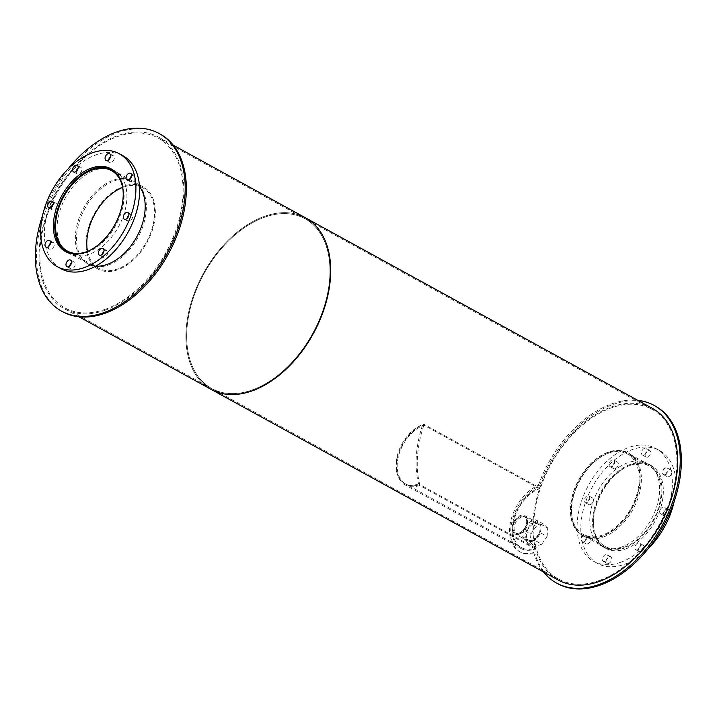 <?xml version="1.0" encoding="UTF-8"?>
<svg xmlns="http://www.w3.org/2000/svg" width="717" height="717" viewBox="0 0 717 717"><rect width="100%" height="100%" fill="white"/><g stroke="black" fill="none" stroke-linecap="round" stroke-linejoin="round"><path stroke-width="0.54" stroke-dasharray="3.58 2.69" d="M602.432 535.079A45.861 29.352 118.8 0 1 583.208 534.407A45.861 29.352 118.8 0 1 579.56 480.076A45.861 29.352 118.8 0 1 627.375 454.013A45.861 29.352 118.8 0 1 636.562 495.304A45.861 29.352 118.8 0 1 602.432 535.079M624.408 547.152A45.861 29.352 -61.2 0 0 658.538 507.376A45.861 29.352 -61.2 0 0 649.342 466.086A45.861 29.352 -61.2 0 0 601.536 492.149A45.861 29.352 -61.2 0 0 605.184 546.479A45.861 29.352 -61.2 0 0 624.408 547.152M602.37 536.002A46.892 30.015 118.8 0 1 582.715 535.312A46.892 30.015 118.8 0 1 578.986 479.763A46.892 30.015 118.8 0 1 627.868 453.117A46.892 30.015 118.8 0 1 637.261 495.33A46.892 30.015 118.8 0 1 602.37 536.002M624.346 548.066A46.892 30.015 118.8 0 1 604.691 547.385A46.892 30.015 118.8 0 1 600.963 491.835A46.892 30.015 118.8 0 1 649.844 465.181A46.892 30.015 118.8 0 1 659.237 507.403A46.892 30.015 118.8 0 1 624.346 548.066M621.782 546.981A47.232 30.231 118.8 0 1 601.984 546.282A47.232 30.231 118.8 0 1 598.22 490.329A47.232 30.231 118.8 0 1 647.46 463.487A47.232 30.231 118.8 0 1 656.924 506.014A47.232 30.231 118.8 0 1 621.782 546.981M625.484 549.007A47.232 30.231 -61.2 0 0 660.626 508.048A47.232 30.231 -61.2 0 0 651.161 465.521A47.232 30.231 -61.2 0 0 601.922 492.364A47.232 30.231 -61.2 0 0 605.686 548.317A47.232 30.231 -61.2 0 0 625.484 549.007M665.018 474.663A3.782 2.42 118.8 0 1 663.44 474.609A3.782 2.42 118.8 0 1 663.135 470.128A3.782 2.42 118.8 0 1 667.07 467.986A3.782 2.42 118.8 0 1 667.832 471.383A3.782 2.42 118.8 0 1 665.018 474.663M668.719 476.697A3.782 2.42 -61.2 0 0 671.533 473.417A3.782 2.42 -61.2 0 0 670.771 470.02A3.782 2.42 -61.2 0 0 666.837 472.162A3.782 2.42 -61.2 0 0 667.133 476.644A3.782 2.42 -61.2 0 0 668.719 476.697M644.018 455.098A3.782 2.42 118.8 0 1 642.432 455.035A3.782 2.42 118.8 0 1 642.136 450.563A3.782 2.42 118.8 0 1 646.071 448.412A3.782 2.42 118.8 0 1 646.833 451.818A3.782 2.42 118.8 0 1 644.018 455.098M647.72 457.123A3.782 2.42 -61.2 0 0 650.534 453.852A3.782 2.42 -61.2 0 0 649.772 450.446A3.782 2.42 -61.2 0 0 645.838 452.597A3.782 2.42 -61.2 0 0 646.134 457.07A3.782 2.42 -61.2 0 0 647.72 457.123M611.574 466.668A3.782 2.42 118.8 0 1 609.997 466.606A3.782 2.42 118.8 0 1 609.692 462.133A3.782 2.42 118.8 0 1 613.635 459.982A3.782 2.42 118.8 0 1 614.388 463.388A3.782 2.42 118.8 0 1 611.574 466.668M615.276 468.694A3.782 2.42 -61.2 0 0 618.09 465.423A3.782 2.42 -61.2 0 0 617.337 462.017A3.782 2.42 -61.2 0 0 613.394 464.168A3.782 2.42 -61.2 0 0 613.698 468.64A3.782 2.42 -61.2 0 0 615.276 468.694M586.694 502.599A3.782 2.42 118.8 0 1 585.117 502.545A3.782 2.42 118.8 0 1 584.812 498.064A3.782 2.42 118.8 0 1 588.756 495.922A3.782 2.42 118.8 0 1 589.508 499.319A3.782 2.42 118.8 0 1 586.694 502.599M590.396 504.634A3.782 2.42 -61.2 0 0 593.21 501.353A3.782 2.42 -61.2 0 0 592.457 497.948A3.782 2.42 -61.2 0 0 588.514 500.099A3.782 2.42 -61.2 0 0 588.818 504.571A3.782 2.42 -61.2 0 0 590.396 504.634M583.952 541.846A3.782 2.42 118.8 0 1 582.365 541.783A3.782 2.42 118.8 0 1 582.07 537.311A3.782 2.42 118.8 0 1 586.004 535.16A3.782 2.42 118.8 0 1 586.766 538.566A3.782 2.42 118.8 0 1 583.952 541.846M587.653 543.871A3.782 2.42 -61.2 0 0 590.467 540.6A3.782 2.42 -61.2 0 0 589.706 537.194A3.782 2.42 -61.2 0 0 585.771 539.345A3.782 2.42 -61.2 0 0 586.067 543.818A3.782 2.42 -61.2 0 0 587.653 543.871M604.951 561.411A3.782 2.42 118.8 0 1 603.364 561.357A3.782 2.42 118.8 0 1 603.069 556.876A3.782 2.42 118.8 0 1 607.003 554.734A3.782 2.42 118.8 0 1 607.765 558.131A3.782 2.42 118.8 0 1 604.951 561.411M608.652 563.445A3.782 2.42 -61.2 0 0 611.467 560.165A3.782 2.42 -61.2 0 0 610.705 556.768A3.782 2.42 -61.2 0 0 606.77 558.91A3.782 2.42 -61.2 0 0 607.066 563.392A3.782 2.42 -61.2 0 0 608.652 563.445M637.395 549.84A3.782 2.42 118.8 0 1 635.809 549.787A3.782 2.42 118.8 0 1 635.513 545.305A3.782 2.42 118.8 0 1 639.447 543.163A3.782 2.42 118.8 0 1 640.209 546.56A3.782 2.42 118.8 0 1 637.395 549.84M641.097 551.875A3.782 2.42 -61.2 0 0 643.911 548.595A3.782 2.42 -61.2 0 0 643.149 545.198A3.782 2.42 -61.2 0 0 639.214 547.34A3.782 2.42 -61.2 0 0 639.51 551.821A3.782 2.42 -61.2 0 0 641.097 551.875M662.275 513.91A3.782 2.42 118.8 0 1 660.689 513.856A3.782 2.42 118.8 0 1 660.393 509.375A3.782 2.42 118.8 0 1 664.327 507.233A3.782 2.42 118.8 0 1 665.089 510.629A3.782 2.42 118.8 0 1 662.275 513.91M665.976 515.944A3.782 2.42 -61.2 0 0 668.791 512.664A3.782 2.42 -61.2 0 0 668.029 509.258A3.782 2.42 -61.2 0 0 664.094 511.409A3.782 2.42 -61.2 0 0 664.39 515.881A3.782 2.42 -61.2 0 0 665.976 515.944M620.707 562.28A64.413 41.227 118.8 0 1 593.712 561.339A64.413 41.227 118.8 0 1 588.585 485.033A64.413 41.227 118.8 0 1 655.732 448.43A64.413 41.227 118.8 0 1 668.638 506.426A64.413 41.227 118.8 0 1 620.707 562.28M648.347 548.487A64.413 41.227 118.8 0 1 624.408 564.315A64.413 41.227 118.8 0 1 597.413 563.374A64.413 41.227 118.8 0 1 592.287 487.067A64.413 41.227 118.8 0 1 659.434 450.464A64.413 41.227 118.8 0 1 674.195 501.434M122.983 189.691A45.861 29.352 118.8 0 1 89.58 250.502M87.519 251.371A45.861 29.352 -61.2 0 0 98.596 268.203A45.861 29.352 -61.2 0 0 117.821 268.875A45.861 29.352 -61.2 0 0 151.95 229.099A45.861 29.352 -61.2 0 0 142.764 187.809A45.861 29.352 -61.2 0 0 122.616 187.478M115.607 172.286A46.892 30.015 118.8 0 1 120.366 215.136A46.892 30.015 118.8 0 1 86.533 252.635A46.892 30.015 118.8 0 1 70.938 253.612M117.758 269.789A46.892 30.015 118.8 0 1 98.104 269.099A46.892 30.015 118.8 0 1 94.375 213.549A46.892 30.015 118.8 0 1 143.257 186.904A46.892 30.015 118.8 0 1 152.649 229.126A46.892 30.015 118.8 0 1 117.758 269.789M67.461 252.527A47.232 30.231 -61.2 0 0 69.253 253.648A47.232 30.231 -61.2 0 0 89.051 254.338A47.232 30.231 -61.2 0 0 124.202 213.379A47.232 30.231 -61.2 0 0 114.738 170.852A47.232 30.231 -61.2 0 0 112.829 169.929M111.296 169.364A47.232 30.231 -61.2 0 0 65.498 197.695A47.232 30.231 -61.2 0 0 66.161 251.533M129.795 179.259A3.782 2.42 -61.2 0 0 130.709 181.966A3.782 2.42 -61.2 0 0 132.295 182.028A3.782 2.42 -61.2 0 0 135.11 178.748A3.782 2.42 -61.2 0 0 134.348 175.342A3.782 2.42 -61.2 0 0 131.57 176.024M108.796 159.685A3.782 2.42 -61.2 0 0 109.71 162.4A3.782 2.42 -61.2 0 0 111.296 162.454A3.782 2.42 -61.2 0 0 114.111 159.183A3.782 2.42 -61.2 0 0 113.349 155.777A3.782 2.42 -61.2 0 0 110.57 156.458M76.352 171.255A3.782 2.42 -61.2 0 0 77.266 173.971A3.782 2.42 -61.2 0 0 78.852 174.025A3.782 2.42 -61.2 0 0 81.666 170.754A3.782 2.42 -61.2 0 0 80.904 167.348A3.782 2.42 -61.2 0 0 78.126 168.029M51.472 207.195A3.782 2.42 -61.2 0 0 52.386 209.902A3.782 2.42 -61.2 0 0 53.972 209.956A3.782 2.42 -61.2 0 0 56.786 206.684A3.782 2.42 -61.2 0 0 56.025 203.278A3.782 2.42 -61.2 0 0 53.246 203.96M48.729 246.433A3.782 2.42 -61.2 0 0 49.643 249.149A3.782 2.42 -61.2 0 0 51.23 249.202A3.782 2.42 -61.2 0 0 54.044 245.931A3.782 2.42 -61.2 0 0 53.282 242.525A3.782 2.42 -61.2 0 0 50.504 243.206M69.728 266.007A3.782 2.42 -61.2 0 0 70.642 268.714A3.782 2.42 -61.2 0 0 72.229 268.776A3.782 2.42 -61.2 0 0 75.043 265.496A3.782 2.42 -61.2 0 0 74.281 262.09A3.782 2.42 -61.2 0 0 71.503 262.772M102.164 254.436A3.782 2.42 -61.2 0 0 103.087 257.143A3.782 2.42 -61.2 0 0 104.673 257.206A3.782 2.42 -61.2 0 0 107.478 253.926A3.782 2.42 -61.2 0 0 106.725 250.52A3.782 2.42 -61.2 0 0 103.938 251.201M127.043 218.506A3.782 2.42 -61.2 0 0 127.967 221.212A3.782 2.42 -61.2 0 0 129.553 221.275A3.782 2.42 -61.2 0 0 132.358 217.995A3.782 2.42 -61.2 0 0 131.605 214.589A3.782 2.42 -61.2 0 0 128.827 215.27M60.99 268.705A64.413 41.227 118.8 0 1 55.863 192.398A64.413 41.227 118.8 0 1 123.01 155.795M602.352 536.307A47.232 30.231 118.8 0 1 582.554 535.608A47.232 30.231 118.8 0 1 578.789 479.655A47.232 30.231 118.8 0 1 628.029 452.812A47.232 30.231 118.8 0 1 637.494 495.339A47.232 30.231 118.8 0 1 602.352 536.307M603.508 536.943A47.232 30.231 -61.2 0 0 638.659 495.976A47.232 30.231 -61.2 0 0 629.185 453.449A47.232 30.231 -61.2 0 0 579.945 480.291A47.232 30.231 -61.2 0 0 583.71 536.244A47.232 30.231 -61.2 0 0 603.508 536.943M519.225 532.982A9.294 5.951 118.8 0 1 515.335 532.848A9.294 5.951 118.8 0 1 514.591 521.833A9.294 5.951 118.8 0 1 524.279 516.554A9.294 5.951 118.8 0 1 526.144 524.925A9.294 5.951 118.8 0 1 519.225 532.982A9.294 5.951 118.8 0 1 515.335 532.848A9.294 5.951 118.8 0 1 514.591 521.833A9.294 5.951 118.8 0 1 524.279 516.554A9.294 5.951 118.8 0 1 526.144 524.925A9.294 5.951 118.8 0 1 519.225 532.982M520.381 533.618A9.294 5.951 -61.2 0 0 527.3 525.561A9.294 5.951 -61.2 0 0 525.436 517.19A9.294 5.951 -61.2 0 0 515.747 522.469A9.294 5.951 -61.2 0 0 516.491 533.475A9.294 5.951 -61.2 0 0 520.381 533.618M543.477 571.96A101.339 64.871 118.8 0 1 533.654 552.547L534.81 553.183A37.786 24.19 118.8 0 1 520.461 552.144A37.786 24.19 118.8 0 1 512.61 519.063A37.786 24.19 118.8 0 1 539.516 485.929A101.339 64.871 118.8 0 1 655.239 406.028M557.656 583.665A101.339 64.871 118.8 0 1 534.81 553.183M533.654 552.547A37.786 24.19 118.8 0 1 519.305 551.507A37.786 24.19 118.8 0 1 511.454 518.427A37.786 24.19 118.8 0 1 538.359 485.292L539.516 485.929M538.359 485.292A101.339 64.871 118.8 0 1 637.754 400.337M532.641 540.349A9.294 5.951 -61.2 0 0 539.56 532.292A9.294 5.951 -61.2 0 0 537.696 523.921A9.294 5.951 -61.2 0 0 528.008 529.209A9.294 5.951 -61.2 0 0 528.752 540.215A9.294 5.951 -61.2 0 0 532.641 540.349M519.162 533.932A10.361 6.632 118.8 0 1 514.824 533.78A10.361 6.632 118.8 0 1 513.999 521.51A10.361 6.632 118.8 0 1 524.79 515.622A10.361 6.632 118.8 0 1 526.87 524.943A10.361 6.632 118.8 0 1 519.162 533.932M532.579 541.299A10.361 6.632 118.8 0 1 528.241 541.147A10.361 6.632 118.8 0 1 527.416 528.877A10.361 6.632 118.8 0 1 538.207 522.989A10.361 6.632 118.8 0 1 540.286 532.319A10.361 6.632 118.8 0 1 532.579 541.299M527.407 542.608L534.81 546.668L541.783 544.185L534.38 540.116L527.407 542.608L522.89 538.395L523.482 529.962L528.832 522.245L535.805 519.753L540.313 523.957L539.722 532.399L534.38 540.116M541.783 544.185L547.125 536.459L539.722 532.399M547.125 536.459L547.716 528.026L540.313 523.957M547.716 528.026L543.208 523.822L535.805 519.753M543.208 523.822L536.235 526.305L528.832 522.245M536.235 526.305L530.885 534.031L523.482 529.962M530.885 534.031L530.293 542.464L522.89 538.395M530.293 542.464L534.81 546.668M539.614 487.784L539.551 488.707L423.89 425.172A33.323 21.331 118.8 0 0 399.091 454.067A33.323 21.331 118.8 0 0 405.768 484.074A33.323 21.331 118.8 0 1 399.091 454.067A33.323 21.331 118.8 0 1 423.89 425.172L423.953 424.249A34.353 21.985 118.8 0 0 398.392 454.04A34.353 21.985 118.8 0 0 405.275 484.97L520.936 548.505A34.353 21.985 118.8 0 1 514.053 517.575A34.353 21.985 118.8 0 1 539.614 487.784L423.953 424.249M520.936 548.505A34.353 21.985 118.8 0 0 535.33 549.007L535.402 548.093A33.323 21.331 118.8 0 1 521.429 547.6A33.323 21.331 118.8 0 1 514.752 517.602A33.323 21.331 118.8 0 1 539.551 488.707M535.33 549.007L419.678 485.481L419.741 484.558A33.323 21.331 118.8 0 1 405.768 484.074L521.429 547.6M419.678 485.481A34.353 21.985 118.8 0 1 405.275 484.97M535.402 548.093L419.741 484.558A97.906 62.666 118.8 0 1 423.89 425.172L422.734 424.536A97.906 62.666 118.8 0 0 418.585 483.921L419.741 484.558A33.323 21.331 118.8 0 1 405.768 484.074L404.612 483.437A33.323 21.331 118.8 0 1 397.935 453.431A33.323 21.331 118.8 0 1 422.734 424.536M418.585 483.921A33.323 21.331 118.8 0 1 404.612 483.437M95.809 266.097A47.232 30.231 118.8 0 1 87.528 263.686A47.232 30.231 118.8 0 1 83.772 207.733A47.232 30.231 118.8 0 1 133.012 180.89A47.232 30.231 118.8 0 1 139.492 186.572M108.482 265.012A47.232 30.231 -61.2 0 0 143.633 224.054A47.232 30.231 -61.2 0 0 134.169 181.526A47.232 30.231 -61.2 0 0 84.929 208.36A47.232 30.231 -61.2 0 0 88.684 264.322A47.232 30.231 -61.2 0 0 108.482 265.012M42.527 215.7A101.339 64.871 118.8 0 1 68.375 168.638M62.639 311.743A101.339 64.871 118.8 0 1 54.573 191.69A101.339 64.871 118.8 0 1 160.223 134.106M252.276 389.94A96.876 62.012 118.8 0 1 211.676 388.515A96.876 62.012 118.8 0 1 203.969 273.751A96.876 62.012 118.8 0 1 304.958 218.703A96.876 62.012 118.8 0 1 324.371 305.926A96.876 62.012 118.8 0 1 252.276 389.94A96.876 62.012 -61.2 0 0 324.371 305.926A96.876 62.012 -61.2 0 0 304.958 218.703A96.876 62.012 -61.2 0 0 203.969 273.751A96.876 62.012 -61.2 0 0 211.676 388.515A96.876 62.012 -61.2 0 0 252.276 389.94M599.251 580.537A96.876 62.012 -61.2 0 0 671.345 496.522A96.876 62.012 -61.2 0 0 651.932 409.308A96.876 62.012 -61.2 0 0 550.943 464.356A96.876 62.012 -61.2 0 0 558.651 579.121A96.876 62.012 -61.2 0 0 599.251 580.537M203.727 384.151A97.906 62.666 118.8 0 1 203.386 273.437A97.906 62.666 118.8 0 1 297.008 214.338M558.158 580.017A97.906 62.666 118.8 0 1 550.36 464.042A97.906 62.666 118.8 0 1 652.425 408.403M105.39 309.251A96.876 62.012 118.8 0 1 64.79 307.826A96.876 62.012 118.8 0 1 57.082 193.07A96.876 62.012 118.8 0 1 158.072 138.014A96.876 62.012 118.8 0 1 177.484 225.237A96.876 62.012 118.8 0 1 105.39 309.251M105.327 310.165A97.906 62.666 118.8 0 1 64.288 308.731A97.906 62.666 118.8 0 1 56.5 192.748A97.906 62.666 118.8 0 1 158.565 137.108A97.906 62.666 118.8 0 1 178.183 225.263A97.906 62.666 118.8 0 1 105.327 310.165M211.174 389.421A97.906 62.666 118.8 0 1 203.386 273.437A97.906 62.666 118.8 0 1 305.451 217.798M649.342 466.086L627.375 454.013M605.184 546.479L583.208 534.407M649.844 465.181L627.868 453.117M604.691 547.385L582.715 535.312M651.161 465.521L647.46 463.487M605.686 548.317L601.984 546.282M670.771 470.02L667.07 467.986M667.133 476.644L663.44 474.609M649.772 450.446L646.071 448.412M646.134 457.07L642.432 455.035M617.337 462.017L613.635 459.982M613.698 468.64L609.997 466.606M592.457 497.948L588.756 495.922M588.818 504.571L585.117 502.545M589.706 537.194L586.004 535.16M586.067 543.818L582.365 541.783M610.705 556.768L607.003 554.734M607.066 563.392L603.364 561.357M643.149 545.198L639.447 543.163M639.51 551.821L635.809 549.787M668.029 509.258L664.327 507.233M664.39 515.881L660.689 513.856M659.434 450.464L655.732 448.43M597.413 563.374L593.712 561.339M142.764 187.809L111.529 170.655M98.596 268.203L67.371 251.049M143.257 186.904L114.066 170.87M98.104 269.099L68.913 253.065M114.738 170.852L111.036 168.818M69.253 253.648L65.552 251.613M134.348 175.342L130.646 173.317M130.709 181.966L127.008 179.94M113.349 155.777L109.647 153.743M109.71 162.4L106.008 160.366M80.904 167.348L77.203 165.313M77.266 173.971L73.564 171.937M56.025 203.278L52.323 201.244M52.386 209.902L48.684 207.867M53.282 242.525L49.581 240.491M49.643 249.149L45.942 247.114M74.281 262.09L70.58 260.065M70.642 268.714L66.941 266.688M106.725 250.52L103.024 248.494M103.087 257.143L99.385 255.118M131.605 214.589L127.904 212.555M127.967 221.212L124.265 219.178M629.185 453.449L628.029 452.812M583.71 536.244L582.554 535.608M525.436 517.19L537.696 523.921M516.491 533.475L528.752 540.215M519.305 551.507L520.461 552.144M538.207 522.989L524.79 515.622M528.241 541.147L514.824 533.78M134.169 181.526L133.012 180.89M88.684 264.322L87.528 263.686M651.932 409.308L158.072 138.014M558.651 579.121L64.79 307.826M173.245 145.175L158.565 137.108M78.969 316.797L64.288 308.731"/><path stroke-width="1.08" d="M674.195 501.434A64.413 41.227 118.8 0 1 648.347 548.487M89.58 250.502A45.861 29.352 118.8 0 1 86.596 251.721A45.861 29.352 118.8 0 1 67.371 251.049A45.861 29.352 118.8 0 1 63.723 196.718A45.861 29.352 118.8 0 1 111.529 170.655A45.861 29.352 118.8 0 1 122.983 189.691M122.616 187.478A45.861 29.352 -61.2 0 0 87.519 251.371M70.938 253.612A46.892 30.015 118.8 0 1 66.878 251.945A46.892 30.015 118.8 0 1 63.141 196.395A46.892 30.015 118.8 0 1 112.031 169.75A46.892 30.015 118.8 0 1 115.607 172.286M85.35 252.303A47.232 30.231 118.8 0 1 65.552 251.613A47.232 30.231 118.8 0 1 61.796 195.66A47.232 30.231 118.8 0 1 111.036 168.818A47.232 30.231 118.8 0 1 120.501 211.345A47.232 30.231 118.8 0 1 85.35 252.303M112.829 169.929A47.232 30.231 -61.2 0 0 111.296 169.364M66.161 251.533A47.232 30.231 -61.2 0 0 67.461 252.527M128.594 179.994A3.782 2.42 118.8 0 1 127.008 179.94A3.782 2.42 118.8 0 1 126.712 175.459A3.782 2.42 118.8 0 1 130.646 173.317A3.782 2.42 118.8 0 1 131.408 176.714A3.782 2.42 118.8 0 1 128.594 179.994M131.57 176.024A3.782 2.42 -61.2 0 0 129.795 179.259M107.595 160.42A3.782 2.42 118.8 0 1 106.008 160.366A3.782 2.42 118.8 0 1 105.713 155.894A3.782 2.42 118.8 0 1 109.647 153.743A3.782 2.42 118.8 0 1 110.409 157.148A3.782 2.42 118.8 0 1 107.595 160.42M110.57 156.458A3.782 2.42 -61.2 0 0 108.796 159.685M75.151 171.99A3.782 2.42 118.8 0 1 73.564 171.937A3.782 2.42 118.8 0 1 73.268 167.464A3.782 2.42 118.8 0 1 77.203 165.313A3.782 2.42 118.8 0 1 77.965 168.719A3.782 2.42 118.8 0 1 75.151 171.99M78.126 168.029A3.782 2.42 -61.2 0 0 76.352 171.255M50.271 207.93A3.782 2.42 118.8 0 1 48.684 207.867A3.782 2.42 118.8 0 1 48.389 203.395A3.782 2.42 118.8 0 1 52.323 201.244A3.782 2.42 118.8 0 1 53.085 204.65A3.782 2.42 118.8 0 1 50.271 207.93M53.246 203.96A3.782 2.42 -61.2 0 0 51.472 207.195M47.528 247.168A3.782 2.42 118.8 0 1 45.942 247.114A3.782 2.42 118.8 0 1 45.646 242.642A3.782 2.42 118.8 0 1 49.581 240.491A3.782 2.42 118.8 0 1 50.342 243.897A3.782 2.42 118.8 0 1 47.528 247.168M50.504 243.206A3.782 2.42 -61.2 0 0 48.729 246.433M68.527 266.742A3.782 2.42 118.8 0 1 66.941 266.688A3.782 2.42 118.8 0 1 66.645 262.207A3.782 2.42 118.8 0 1 70.58 260.065A3.782 2.42 118.8 0 1 71.341 263.462A3.782 2.42 118.8 0 1 68.527 266.742M71.503 262.772A3.782 2.42 -61.2 0 0 69.728 266.007M100.972 255.171A3.782 2.42 118.8 0 1 99.385 255.118A3.782 2.42 118.8 0 1 99.08 250.636A3.782 2.42 118.8 0 1 103.024 248.494A3.782 2.42 118.8 0 1 103.777 251.891A3.782 2.42 118.8 0 1 100.972 255.171M103.938 251.201A3.782 2.42 -61.2 0 0 102.164 254.436M125.851 219.241A3.782 2.42 118.8 0 1 124.265 219.178A3.782 2.42 118.8 0 1 123.96 214.706A3.782 2.42 118.8 0 1 127.904 212.555A3.782 2.42 118.8 0 1 128.666 215.96A3.782 2.42 118.8 0 1 125.851 219.241M128.827 215.27A3.782 2.42 -61.2 0 0 127.043 218.506M84.283 267.611A64.413 41.227 118.8 0 1 57.288 266.67A64.413 41.227 118.8 0 1 52.162 190.364A64.413 41.227 118.8 0 1 119.309 153.761A64.413 41.227 118.8 0 1 132.215 211.757A64.413 41.227 118.8 0 1 84.283 267.611M119.309 153.761L123.01 155.795A64.413 41.227 118.8 0 1 135.916 213.783A64.413 41.227 118.8 0 1 87.985 269.646A64.413 41.227 118.8 0 1 60.99 268.705L57.288 266.67M637.754 400.337A101.339 64.871 118.8 0 1 654.083 405.392L655.239 406.028A101.339 64.871 118.8 0 1 663.306 526.081A101.339 64.871 118.8 0 1 557.656 583.665L556.5 583.029A101.339 64.871 118.8 0 1 543.477 571.96M654.083 405.392A101.339 64.871 118.8 0 1 662.149 525.444A101.339 64.871 118.8 0 1 556.5 583.029M139.492 186.572A47.232 30.231 118.8 0 1 140.263 229.574A47.232 30.231 118.8 0 1 107.326 264.376A47.232 30.231 118.8 0 1 95.809 266.097M68.375 168.638A101.339 64.871 118.8 0 1 159.057 133.47A101.339 64.871 118.8 0 1 179.367 224.708A101.339 64.871 118.8 0 1 103.956 312.594A101.339 64.871 118.8 0 1 61.483 311.106A101.339 64.871 118.8 0 1 42.527 215.7M159.057 133.47L160.223 134.106A101.339 64.871 118.8 0 1 180.523 225.344A101.339 64.871 118.8 0 1 105.112 313.23A101.339 64.871 118.8 0 1 62.639 311.743L61.483 311.106M297.008 214.338A97.906 62.666 118.8 0 1 305.451 217.798A97.906 62.666 118.8 0 1 325.07 305.944A97.906 62.666 118.8 0 1 252.214 390.855A97.906 62.666 118.8 0 1 211.174 389.421A97.906 62.666 118.8 0 1 203.727 384.151M211.174 389.421A97.906 62.666 118.8 0 0 252.214 390.855A97.906 62.666 118.8 0 0 325.07 305.944A97.906 62.666 118.8 0 0 305.451 217.798L652.425 408.403A97.906 62.666 118.8 0 1 672.044 496.549A97.906 62.666 118.8 0 1 599.188 581.46A97.906 62.666 118.8 0 1 558.158 580.017L78.969 316.797M114.066 170.87L112.031 169.75M68.913 253.065L66.878 251.945M305.451 217.798L173.245 145.175"/></g></svg>
